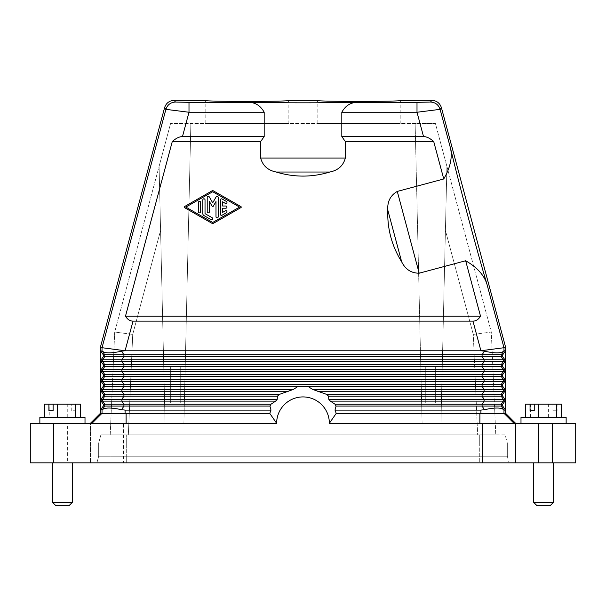 <?xml version="1.0" encoding="UTF-8"?>
<svg xmlns="http://www.w3.org/2000/svg" width="606" height="606" viewBox="0 0 606 606"><rect width="100%" height="100%" fill="white"/><g stroke="black" fill="none" stroke-linecap="round" stroke-linejoin="round"><path stroke-width="0.45" stroke-dasharray="3.03 2.27" d="M49.245 417.352L80.439 417.352L44.42 417.352L49.245 417.352L49.245 404.172L71.75 404.172L71.75 410.762L75.947 410.762L75.947 404.172L80.439 404.172M67.258 417.352L67.258 404.172M44.42 404.172L49.245 404.172M75.947 404.172L71.75 404.172M75.947 410.762L71.75 410.762M72.319 502.374L52.548 502.374M69.425 462.832L52.548 462.832L69.425 462.832M69.023 505.669L55.843 505.669M85.007 417.352L39.86 417.352M46.465 423.283L85.007 423.283L46.465 423.283M91.991 423.283L126.124 423.283L90.445 423.283L91.991 423.283L101.914 413.398L125.086 413.398L125.086 410.103L121.579 409.701L123.927 406.073L123.927 404.247L121.904 401.127L121.904 399.301L123.927 396.188L277.381 396.188L279.464 394.362L293.365 389.416L298.243 386.302L307.757 386.302L312.635 389.416L326.536 394.362L328.619 396.188L328.785 399.301L330.368 401.127L335.065 404.247L336.08 406.073L334.997 410.103L480.914 410.103L480.914 413.398L336.163 413.398L503.942 413.398L336.216 413.398L329.361 423.283A26.361 26.361 0 0 0 303 396.922A26.361 26.361 0 0 0 276.639 423.283L269.837 413.398L125.086 413.398M575.7 462.832L123.397 462.832L123.397 423.283L276.639 423.283M123.397 423.283L90.445 423.283L90.445 462.832L90.445 423.283L67.372 423.283L67.372 462.832L123.397 462.832M67.372 462.832L30.3 462.832L30.3 423.283L67.372 423.283M239.582 207.1L212.706 191.738L185.822 207.1L212.706 222.463L239.582 207.1M479.907 413.398L479.876 423.283L514.009 423.283L329.361 423.283M504.859 401.127L502.722 404.247L502.722 406.073L505.48 410.103L505.48 350.783L502.722 354.813L502.722 356.639L504.859 359.759L504.859 361.585L502.722 364.698L502.722 366.532L504.859 369.645L504.859 371.47L502.722 374.584L502.722 376.417L504.859 379.53L504.859 381.356L502.722 384.469L502.722 386.302L504.859 389.416L504.859 391.241L502.722 394.362L502.722 396.188L504.859 399.301L504.859 401.127L484.096 401.127L484.096 399.301L328.785 399.301M502.722 404.247L482.073 404.247L482.073 406.073L501.26 406.073L501.26 404.247L503.283 401.127L503.283 399.301L484.096 399.301L482.073 396.188L482.073 394.362L501.26 394.362L501.26 396.188L328.619 396.188M336.216 413.398L336.163 413.398A34.603 34.603 0 0 0 334.997 410.103M505.48 410.103L503.972 410.103L503.972 413.398L480.914 413.398M240.961 207.578L213.251 223.417A1.098 1.098 0 0 1 212.161 223.417L184.451 207.578A0.553 0.553 0 0 1 184.451 206.623L212.161 190.784A1.098 1.098 0 0 1 213.251 190.784L240.961 206.623A0.545 0.545 0 0 1 240.961 207.578M527.606 423.283L566.14 423.283L527.606 423.283M514.009 423.283L515.554 423.283L514.009 423.283L504.086 413.398L505.669 413.398M575.7 423.283L479.876 423.283M536.575 462.832L553.452 462.832L536.575 462.832M126.692 462.832L509.085 462.832L126.692 462.832L126.692 456.242L507.32 456.242L507.32 443.054L126.692 443.054L507.32 443.054L505.109 434.82L126.692 434.82L505.109 434.82L507.32 443.054L507.32 456.242L98.68 456.242L96.915 462.832L98.68 456.242L126.692 456.242L126.692 462.832M100.891 434.82L98.68 443.054L100.891 434.82L126.692 434.82L100.891 434.82M126.692 443.054L98.68 443.054L126.692 443.054L126.692 434.82L126.692 456.242L126.692 443.054M110.216 434.82L128.336 434.82L110.216 434.82L114.701 332.043L132.722 334.398L114.701 332.043L110.216 434.82M128.336 434.82L495.784 434.82L128.336 434.82L132.722 334.398L160.575 230.447L165.067 423.283L183.891 423.283L184.11 413.648L183.891 423.283L165.067 423.283L183.891 423.283L165.067 423.283L159.09 166.4L114.701 332.043L170.612 123.397L159.09 166.4L164.84 413.648L164.59 402.854L184.36 402.854L190.867 123.397L183.891 423.283L190.867 123.397L415.133 123.397L422.109 423.283L415.133 123.397L435.388 123.397L446.91 166.4L435.388 123.397L170.612 123.397L190.867 123.397L184.11 413.648L184.36 402.854L164.59 402.854L159.09 166.4L160.575 230.447L132.722 334.398L128.336 434.82M446.91 166.4L491.299 332.043L446.91 166.4L440.933 423.283L446.91 166.4L441.16 413.648L421.89 413.648L422.109 423.283L440.933 423.283L422.109 423.283L421.64 402.854L441.41 402.854L421.64 402.854L415.133 123.397L421.89 413.648L441.16 413.648L446.91 166.4M184.11 413.648L164.84 413.648L184.11 413.648M473.278 334.398L491.299 332.043L495.784 434.82L491.299 332.043L473.278 334.398L445.425 230.447L473.278 334.398L477.664 434.82L473.278 334.398M440.933 423.283L441.16 413.648L440.933 423.283L422.109 423.283L440.933 423.283M425.753 402.854L435.646 402.854L425.753 402.854L435.646 402.854L425.753 402.854L425.753 366.6L435.646 366.6L435.646 402.854L435.646 366.6L425.753 366.6L425.753 402.854M288.168 123.397L205.782 123.397L288.168 123.397L288.153 102.005L289.804 100.354L288.168 101.975C290.766 103.368 203.192 103.368 205.782 101.975L205.782 123.397M400.218 123.397L317.832 123.397L400.218 123.397L400.202 102.005L401.846 100.354L400.218 101.975C402.808 103.368 315.234 103.368 317.832 101.975L317.832 123.397M184.36 402.854L164.59 402.854L184.36 402.854M170.354 402.854L180.247 402.854L170.354 402.854L180.247 402.854L170.354 402.854L170.354 366.6L180.247 366.6L180.247 402.854L180.247 366.6L170.354 366.6L170.354 402.854M170.354 366.6L180.247 366.6L170.354 366.6M289.759 100.384L288.168 101.975C290.766 103.368 203.192 103.368 205.782 101.975L204.192 100.384M443.751 178.975L433.714 141.524C429.987 138.251 426.594 136.6 423.526 136.577L341.814 136.577L341.814 112.246C345.647 105.315 351.253 102.02 358.638 102.361C326.422 102.982 279.578 102.982 247.362 102.361L188.996 102.361L188.996 112.246L165.892 109.353L102.028 347.715L125.086 350.745L133.025 321.127C129.972 321.104 127.457 319.453 125.487 316.18L480.513 316.18L465.658 260.754L419.185 273.2C411.285 273.208 405.437 269.412 401.664 261.822C391.802 245.968 387.181 228.704 387.787 210.04C387.264 201.586 390.431 195.382 397.278 191.428L443.751 178.975C450.228 167.839 452.493 157.621 450.546 148.319C458.742 182.997 476.634 249.77 486.876 283.903C483.906 274.874 476.839 267.155 465.658 260.754M433.714 141.524L345.329 141.524L341.814 136.577M450.546 148.319L440.107 109.353L417.004 112.246L341.814 112.246M125.487 316.18L172.286 141.524L260.671 141.524L260.671 158.045C262.716 165.688 267.89 170.347 276.192 172.028C294.061 177.444 311.938 177.444 329.808 172.028L276.192 172.028M345.329 141.524L345.329 158.045C343.284 165.688 338.11 170.347 329.808 172.028M247.362 102.361C254.747 102.02 260.353 105.315 264.186 112.246L264.186 136.577L260.671 141.524M431.858 100.331L430.555 102.028L417.004 102.361L417.004 112.246L423.526 136.577M204.154 100.354L204.139 100.331C201.578 101.778 292.372 101.778 289.82 100.331L289.804 100.354M316.196 100.354L317.847 102.005L316.18 100.331C313.628 101.778 404.422 101.778 401.861 100.331L401.846 100.354M264.186 136.577L182.474 136.577C179.406 136.6 176.013 138.251 172.286 141.524M100.52 410.103L102.028 410.103L104.74 406.073L103.278 406.073L100.52 410.103L100.52 350.783L102.391 351.185C104.83 353.419 111.231 353.419 121.579 351.185L125.086 350.783L480.914 350.783L484.421 351.185L482.073 354.813L482.073 356.639L484.096 359.759L121.904 359.759L121.904 361.585L102.717 361.585L102.717 359.759L121.904 359.759L123.927 356.639L501.26 356.639L503.283 359.759L503.283 361.585L484.096 361.585L484.096 359.759L504.859 359.759M100.52 350.783L103.278 354.813L123.927 354.813L123.927 356.639L104.74 356.639L104.74 354.813L102.391 351.185M101.141 361.585L103.278 364.698L103.278 366.532L101.141 369.645L121.904 369.645L121.904 371.47L101.141 371.47L103.278 374.584L103.278 376.417L101.141 379.53L101.141 381.356L103.278 384.469L123.927 384.469L123.927 386.302L103.278 386.302L101.141 389.416L102.717 389.416L104.74 386.302L104.74 384.469L102.717 381.356L102.717 379.53L104.74 376.417L104.74 374.584L102.717 371.47L102.717 369.645L104.74 366.532L104.74 364.698L102.717 361.585L101.141 361.585L101.141 359.759L103.278 356.639L103.278 354.813M101.141 371.47L101.141 369.645M103.278 386.302L103.278 384.469M103.278 396.188L101.141 399.301L102.717 399.301L104.74 396.188L103.278 396.188L103.278 394.362L101.141 391.241L101.141 389.416M103.278 406.073L103.278 404.247L101.141 401.127L101.141 399.301M125.086 410.103L271.003 410.103L269.92 406.073L104.74 406.073L104.74 404.247L102.717 401.127L102.717 399.301L277.215 399.301L277.381 396.188M101.141 401.127L275.632 401.127L277.215 399.301M101.141 391.241L102.717 391.241L102.717 389.416L121.904 389.416L121.904 391.241L123.927 394.362L104.74 394.362L104.74 396.188L123.927 396.188L123.927 394.362L279.464 394.362M269.92 406.073L270.935 404.247L275.632 401.127M271.003 410.103A34.603 34.603 0 0 0 269.837 413.398L269.784 413.398M101.914 413.398L126.093 413.398L102.028 413.398L102.028 410.103M102.391 409.701C104.83 407.474 111.231 407.474 121.579 409.701M100.331 413.398L102.028 413.398M103.278 404.247L270.935 404.247M100.331 347.488L102.028 347.715L102.028 350.783M103.278 394.362L104.74 394.362L102.717 391.241L288.395 391.241M502.722 386.302L482.073 386.302L482.073 384.469L501.26 384.469L501.26 386.302L503.283 389.416L484.096 389.416L484.096 391.241L482.073 394.362L326.536 394.362M502.722 374.584L501.26 374.584L501.26 376.417L503.283 379.53L503.283 381.356L484.096 381.356L484.096 379.53L121.904 379.53L121.904 381.356L101.141 381.356M502.722 366.532L501.26 366.532L503.283 369.645L503.283 371.47L484.096 371.47L484.096 369.645L121.904 369.645L123.927 366.532L482.073 366.532L482.073 364.698L501.26 364.698L501.26 366.532L482.073 366.532L484.096 369.645L504.859 369.645M502.722 354.813L501.26 354.813L501.26 356.639L502.722 356.639M484.421 351.185C494.769 353.419 501.17 353.419 503.609 351.185L505.48 350.783M480.513 316.18C478.543 319.453 476.028 321.104 472.975 321.127L133.025 321.127M486.876 283.903L503.972 347.715L480.914 350.783M503.972 350.783L503.972 347.715L505.669 347.488M503.972 410.103L503.609 409.701C501.17 407.474 494.769 407.474 484.421 409.701L480.914 410.103M503.609 351.185L501.26 354.813L123.927 354.813L121.579 351.185M101.141 379.53L121.904 379.53L123.927 376.417L482.073 376.417L482.073 374.584L501.26 374.584L503.283 371.47L504.859 371.47M103.278 374.584L123.927 374.584L123.927 376.417L103.278 376.417M103.278 364.698L123.927 364.698L123.927 366.532L103.278 366.532M502.722 376.417L482.073 376.417L484.096 379.53L504.859 379.53M401.808 100.384L400.218 101.975C402.808 103.368 315.234 103.368 317.832 101.975L316.241 100.384M421.64 402.854L441.41 402.854L421.64 402.854M425.753 366.6L435.646 366.6L425.753 366.6M507.32 456.242L509.085 462.832L507.32 456.242M98.68 456.242L98.68 443.054L98.68 456.242M504.859 391.241L317.605 391.241M502.722 394.362L501.26 394.362L503.283 391.241L503.283 389.416L504.859 389.416M566.14 417.352L520.993 417.352M556.755 417.352L525.561 417.352L556.755 417.352M525.561 404.172L552.892 404.172L552.892 410.762L557.088 410.762L557.088 404.172L561.58 404.172M530.386 417.352L530.386 404.172M548.392 417.352L548.392 404.172M557.088 404.172L552.892 404.172M552.892 410.762L557.088 410.762M553.452 502.374L533.681 502.374M550.157 505.669L536.977 505.669M198.435 211.782L198.435 202.427A1.098 1.098 0 0 1 199.533 201.328A1.098 1.098 0 0 1 200.631 202.427L200.631 211.782A1.098 1.098 0 0 1 199.533 212.873A1.098 1.098 0 0 1 198.435 211.782M215.994 216.796L215.994 201.503L213.176 206.381A0.545 0.545 0 0 1 212.229 206.381L209.411 201.503L209.411 211.782A1.098 1.098 0 0 1 208.312 212.873A1.098 1.098 0 0 1 207.214 211.782L207.214 197.405A1.098 1.098 0 0 1 209.267 196.859L212.706 202.813L216.145 196.859A1.098 1.098 0 0 1 218.19 197.405L218.19 216.796A1.098 1.098 0 0 1 217.092 217.895A1.098 1.098 0 0 1 215.994 216.796M211.055 219.63L203.927 215.554A2.197 2.197 0 0 1 202.828 213.653L202.828 199.897A1.098 1.098 0 0 1 203.927 198.798A1.098 1.098 0 0 1 205.025 199.897L205.025 213.653L212.153 217.728A1.098 1.098 0 0 1 212.554 219.228A1.098 1.098 0 0 1 211.055 219.63M220.387 214.289A1.098 1.098 0 0 0 222.031 215.236L226.424 212.729A1.098 1.098 0 0 0 226.826 211.229A1.098 1.098 0 0 0 225.326 210.827L222.584 212.395L222.584 208.199L225.871 208.199A1.098 1.098 0 0 0 226.97 207.1A1.098 1.098 0 0 0 225.871 206.002L222.584 206.002L222.584 201.806L225.326 203.374A1.098 1.098 0 0 0 226.826 202.972A1.098 1.098 0 0 0 226.424 201.472L222.031 198.965A1.098 1.098 0 0 0 220.387 199.919L220.387 214.289M335.065 404.247L482.073 404.247L484.096 401.127L330.368 401.127M502.722 396.188L501.26 396.188L503.283 399.301L504.859 399.301M479.308 434.82L479.308 443.054L479.308 434.82M419.185 273.2L397.278 191.428M401.664 261.822L387.787 210.04M345.329 158.045L260.671 158.045M417.004 102.361L358.638 102.361M188.996 102.361L175.445 102.028C170.627 102.346 167.445 104.785 165.892 109.353L164.59 107.656M174.142 100.331L175.445 102.028M182.474 136.577L188.996 112.246L264.186 112.246M126.093 413.398L126.124 423.283M552.634 462.832L552.634 423.283M298.243 386.302L123.927 386.302L121.904 389.416L293.365 389.416M307.757 386.302L482.073 386.302L484.096 389.416L312.635 389.416M123.927 384.469L482.073 384.469L484.096 381.356L121.904 381.356L123.927 384.469M504.859 381.356L503.283 381.356L501.26 384.469L502.722 384.469M502.722 364.698L501.26 364.698L503.283 361.585L504.859 361.585M472.975 321.127L480.914 350.745M441.41 107.656L440.107 109.353C438.555 104.785 435.373 102.346 430.555 102.028M503.609 409.701L501.26 406.073L502.722 406.073M484.421 409.701L482.073 406.073L336.08 406.073M484.096 361.585L121.904 361.585L123.927 364.698L482.073 364.698L484.096 361.585M123.927 374.584L482.073 374.584L484.096 371.47L121.904 371.47L123.927 374.584M103.278 356.639L104.74 356.639L102.717 359.759L101.141 359.759M479.308 443.054L479.308 462.832L479.308 443.054M53.366 462.832L53.366 423.283"/><path stroke-width="0.91" d="M75.614 417.352L75.614 404.172L53.108 404.172L53.108 410.762L48.912 410.762L48.912 404.172L44.42 404.172L44.42 417.352M57.608 417.352L57.608 404.172M80.439 417.352L80.439 404.172L75.614 404.172M48.912 404.172L53.108 404.172M48.912 410.762L53.108 410.762M72.319 502.374L69.023 505.669L55.843 505.669L52.548 502.374L72.319 502.374L72.319 462.832M39.86 423.283L39.86 417.352L85.007 417.352L85.007 423.283M53.366 462.832L53.366 423.283L30.3 423.283L30.3 462.832L515.554 462.832L515.554 423.283L482.603 423.283L482.603 462.832M53.366 423.283L276.639 423.283A26.361 26.361 0 0 1 303 396.922A26.361 26.361 0 0 1 329.361 423.283L336.216 413.398M212.706 191.738L239.582 207.1L212.706 222.463L185.822 207.1L212.706 191.738M100.52 350.783L100.52 410.103L103.278 406.073L123.927 406.073L123.927 404.247L270.935 404.247L275.632 401.127L277.215 399.301L277.381 396.188L123.927 396.188L123.927 394.362L121.904 391.241L121.904 389.416L123.927 386.302L123.927 384.469L121.904 381.356L121.904 379.53L123.927 376.417L482.073 376.417L482.073 374.584L501.26 374.584L501.26 376.417L482.073 376.417L484.096 379.53L102.717 379.53L104.74 376.417L104.74 374.584L123.927 374.584L123.927 376.417L103.278 376.417L103.278 374.584L101.141 371.47L101.141 369.645L103.278 366.532L103.278 364.698L101.141 361.585L101.141 359.759L103.278 356.639L103.278 354.813L100.52 350.783L102.391 351.185C104.83 353.419 111.231 353.419 121.579 351.185L125.086 350.745L100.331 347.488L100.331 413.398L101.914 413.398L91.991 423.283M270.935 404.247L269.92 406.073L271.003 410.103A34.603 34.603 0 0 0 269.837 413.398L125.086 413.398L125.086 410.103L121.579 409.701L123.927 406.073L269.92 406.073M269.784 413.398L276.639 423.283M505.48 410.103L502.722 406.073L501.26 406.073L503.972 410.103L505.48 410.103L505.48 350.783L502.722 354.813L501.26 354.813L501.26 356.639L503.283 359.759L504.859 359.759L504.859 361.585L502.722 364.698L501.26 364.698L501.26 366.532L503.283 369.645L504.859 369.645L504.859 371.47L502.722 374.584L502.722 376.417L501.26 376.417L503.283 379.53L504.859 379.53L504.859 381.356L502.722 384.469L502.722 386.302L501.26 386.302L503.283 389.416L503.283 391.241L501.26 394.362L501.26 396.188L328.619 396.188L328.785 399.301L330.368 401.127L335.065 404.247L336.08 406.073L334.997 410.103A34.603 34.603 0 0 1 336.163 413.398L505.669 413.398L515.554 423.283L515.554 462.832L552.634 462.832L552.634 423.283L515.554 423.283M328.619 396.188L326.536 394.362L312.635 389.416L307.757 386.302L104.74 386.302L104.74 384.469L482.073 384.469L482.073 386.302L307.757 386.302M277.381 396.188L279.464 394.362L293.365 389.416L298.243 386.302M103.278 406.073L103.278 404.247L101.141 401.127L101.141 399.301L103.278 396.188L103.278 394.362L104.74 394.362L104.74 396.188L123.927 396.188L121.904 399.301L277.215 399.301M293.365 389.416L102.717 389.416L102.717 391.241L104.74 394.362L279.464 394.362M103.278 394.362L101.141 391.241L288.395 391.241M121.579 409.701C111.231 407.474 104.83 407.474 102.391 409.701L104.74 406.073L104.74 404.247L123.927 404.247L121.904 401.127L121.904 399.301L102.717 399.301L102.717 401.127L275.632 401.127M502.722 396.188L502.722 394.362L482.073 394.362L482.073 396.188L484.096 399.301L504.859 399.301L502.722 396.188L501.26 396.188L503.283 399.301L503.283 401.127L484.096 401.127L482.073 404.247L482.073 406.073L484.421 409.701L480.914 410.103L480.914 413.398M504.859 399.301L504.859 401.127L502.722 404.247L502.722 406.073M334.997 410.103L480.914 410.103M502.722 404.247L501.26 404.247L501.26 406.073L336.08 406.073M503.609 409.701C501.17 407.474 494.769 407.474 484.421 409.701M504.859 401.127L503.283 401.127L501.26 404.247L335.065 404.247M502.722 354.813L502.722 356.639L482.073 356.639L482.073 354.813L501.26 354.813L503.972 350.783L505.48 350.783M504.859 359.759L502.722 356.639M502.722 364.698L502.722 366.532L482.073 366.532L482.073 364.698L501.26 364.698L503.283 361.585L484.096 361.585L484.096 359.759L121.904 359.759L121.904 361.585L102.717 361.585L102.717 359.759L121.904 359.759L123.927 356.639L482.073 356.639L484.096 359.759L503.283 359.759L503.283 361.585L504.859 361.585M504.859 369.645L502.722 366.532M504.859 379.53L502.722 376.417M502.722 384.469L501.26 384.469L501.26 386.302L482.073 386.302L484.096 389.416L504.859 389.416L502.722 386.302M504.859 389.416L504.859 391.241L502.722 394.362M479.907 413.398L479.876 423.283L329.361 423.283M240.961 207.578L213.251 223.417A1.098 1.098 0 0 1 212.161 223.417L184.451 207.578A0.553 0.553 0 0 1 184.451 206.623L212.161 190.784A1.098 1.098 0 0 1 213.251 190.784L240.961 206.623A0.545 0.545 0 0 1 240.961 207.578M575.7 423.283L575.7 462.832L575.7 423.283L552.634 423.283M479.876 423.283L482.603 423.283M575.7 462.832L552.634 462.832M102.028 350.783L102.028 347.715L165.892 109.353L188.996 112.246L264.186 112.246L264.186 136.577L182.474 136.577L188.996 112.246L188.996 102.361L175.445 102.028L174.142 100.331L204.192 100.384M289.759 100.384L316.241 100.384M401.808 100.384L431.858 100.331C436.676 100.641 439.858 103.088 441.41 107.656L440.107 109.353L417.004 112.246L423.526 136.577L341.814 136.577L345.329 141.524L433.714 141.524C429.987 138.251 426.594 136.6 423.526 136.577M431.858 100.331L430.555 102.028C435.373 102.346 438.555 104.785 440.107 109.353L450.546 148.319C458.742 182.997 476.634 249.77 486.876 283.903L503.972 347.715L480.914 350.745L484.421 351.185L482.073 354.813L123.927 354.813L123.927 356.639L104.74 356.639L104.74 354.813L123.927 354.813L121.579 351.185M441.41 107.656L505.669 347.488L503.972 347.715L503.972 350.783M480.513 316.18L125.487 316.18C127.457 319.453 129.972 321.104 133.025 321.127L472.975 321.127C476.028 321.104 478.543 319.453 480.513 316.18L465.658 260.754C476.839 267.155 483.906 274.874 486.876 283.903M450.546 148.319C452.493 157.621 450.228 167.839 443.751 178.975L397.278 191.428C390.431 195.382 387.264 201.586 387.787 210.04C387.181 228.704 391.802 245.968 401.664 261.822C405.437 269.412 411.285 273.208 419.185 273.2L397.278 191.428M465.658 260.754L419.185 273.2M433.714 141.524L443.751 178.975M174.142 100.331C169.324 100.641 166.142 103.088 164.59 107.656L100.331 347.488M90.445 423.283L100.331 413.398M125.086 413.398L101.914 413.398M102.391 409.701L100.52 410.103M125.086 410.103L271.003 410.103M504.859 381.356L503.283 381.356L501.26 384.469L482.073 384.469L484.096 381.356L484.096 379.53L503.283 379.53L503.283 381.356L102.717 381.356L102.717 379.53L101.141 379.53L101.141 381.356L102.717 381.356L104.74 384.469L103.278 384.469L101.141 381.356M101.141 391.241L101.141 389.416L103.278 386.302L103.278 384.469M101.141 379.53L103.278 376.417M103.278 374.584L104.74 374.584L102.717 371.47L102.717 369.645L121.904 369.645L121.904 371.47L101.141 371.47M101.141 369.645L102.717 369.645L104.74 366.532L104.74 364.698L123.927 364.698L123.927 366.532L482.073 366.532L484.096 369.645L121.904 369.645L123.927 366.532L103.278 366.532M480.914 350.783L125.086 350.783M503.609 351.185C501.17 353.419 494.769 353.419 484.421 351.185M484.096 371.47L484.096 369.645L503.283 369.645L503.283 371.47L484.096 371.47L482.073 374.584L123.927 374.584L121.904 371.47L484.096 371.47M504.859 391.241L484.096 391.241L482.073 394.362L326.536 394.362M312.635 389.416L484.096 389.416L484.096 391.241L317.605 391.241M328.785 399.301L484.096 399.301L484.096 401.127L330.368 401.127M505.669 347.488L505.669 413.398M125.487 316.18L172.286 141.524L260.671 141.524L260.671 158.045C262.716 165.688 267.89 170.347 276.192 172.028C294.061 177.444 311.938 177.444 329.808 172.028C338.11 170.347 343.284 165.688 345.329 158.045L260.671 158.045M182.474 136.577C179.406 136.6 176.013 138.251 172.286 141.524M264.186 136.577L260.671 141.524M345.329 141.524L345.329 158.045M430.555 102.028L417.004 102.361L417.004 112.246L341.814 112.246L341.814 136.577M341.814 112.246C345.647 105.315 351.253 102.02 358.638 102.361C326.422 102.982 279.578 102.982 247.362 102.361C254.747 102.02 260.353 105.315 264.186 112.246M316.196 100.354L316.18 100.331C313.628 101.778 404.422 101.778 401.861 100.331L401.846 100.354M204.154 100.354L204.139 100.331C201.578 101.778 292.372 101.778 289.82 100.331L289.804 100.354M520.993 423.283L520.993 417.352L566.14 417.352L566.14 423.283M525.561 417.352L525.561 404.172L534.25 404.172L534.25 410.762L530.053 410.762L534.25 410.762M561.58 417.352L561.58 404.172L534.25 404.172M556.755 417.352L556.755 404.172M538.742 417.352L538.742 404.172M530.053 410.762L530.053 404.172M553.452 502.374L550.157 505.669L536.977 505.669L533.681 502.374L553.452 502.374L553.452 462.832M198.435 211.782L198.435 202.427A1.098 1.098 0 0 1 199.533 201.328A1.098 1.098 0 0 1 200.631 202.427L200.631 211.782A1.098 1.098 0 0 1 199.533 212.873A1.098 1.098 0 0 1 198.435 211.782M207.214 211.782L207.214 197.405A1.098 1.098 0 0 1 209.267 196.859L212.706 202.813L216.145 196.859A1.098 1.098 0 0 1 218.19 197.405L218.19 216.796A1.098 1.098 0 0 1 217.092 217.895A1.098 1.098 0 0 1 215.994 216.796L215.994 201.503L213.176 206.381A0.545 0.545 0 0 1 212.229 206.381L209.411 201.503L209.411 211.782A1.098 1.098 0 0 1 208.312 212.873A1.098 1.098 0 0 1 207.214 211.782M202.828 213.653L202.828 199.897A1.098 1.098 0 0 1 203.927 198.798A1.098 1.098 0 0 1 205.025 199.897L205.025 213.653L212.153 217.728A1.098 1.098 0 0 1 212.554 219.228A1.098 1.098 0 0 1 211.055 219.63L203.927 215.554A2.197 2.197 0 0 1 202.828 213.653M220.387 214.289A1.098 1.098 0 0 0 222.031 215.236L226.424 212.729A1.098 1.098 0 0 0 226.826 211.229A1.098 1.098 0 0 0 225.326 210.827L222.584 212.395L222.584 208.199L225.871 208.199A1.098 1.098 0 0 0 226.97 207.1A1.098 1.098 0 0 0 225.871 206.002L222.584 206.002L222.584 201.806L225.326 203.374A1.098 1.098 0 0 0 226.826 202.972A1.098 1.098 0 0 0 226.424 201.472L222.031 198.965A1.098 1.098 0 0 0 220.387 199.919L220.387 214.289M502.722 374.584L501.26 374.584L503.283 371.47L504.859 371.47M504.086 413.398L514.009 423.283M538.628 423.283L538.628 462.832M472.975 321.127L480.914 350.745M401.664 261.822L387.787 210.04M175.445 102.028C170.627 102.346 167.445 104.785 165.892 109.353L164.59 107.656M126.093 413.398L126.124 423.283M102.028 413.398L102.028 410.103M103.278 386.302L104.74 386.302L102.717 389.416L101.141 389.416M103.278 364.698L104.74 364.698L102.717 361.585L101.141 361.585M103.278 356.639L104.74 356.639L102.717 359.759L101.141 359.759M103.278 354.813L104.74 354.813L102.391 351.185M133.025 321.127L125.086 350.745M484.096 361.585L482.073 364.698L123.927 364.698L121.904 361.585L484.096 361.585M103.278 396.188L104.74 396.188L102.717 399.301L101.141 399.301M103.278 404.247L104.74 404.247L102.717 401.127L101.141 401.127M329.808 172.028L276.192 172.028M188.996 102.361L247.362 102.361M417.004 102.361L358.638 102.361M503.972 410.103L503.972 413.398M533.681 502.374L533.681 462.832M52.548 502.374L52.548 462.832"/></g></svg>
